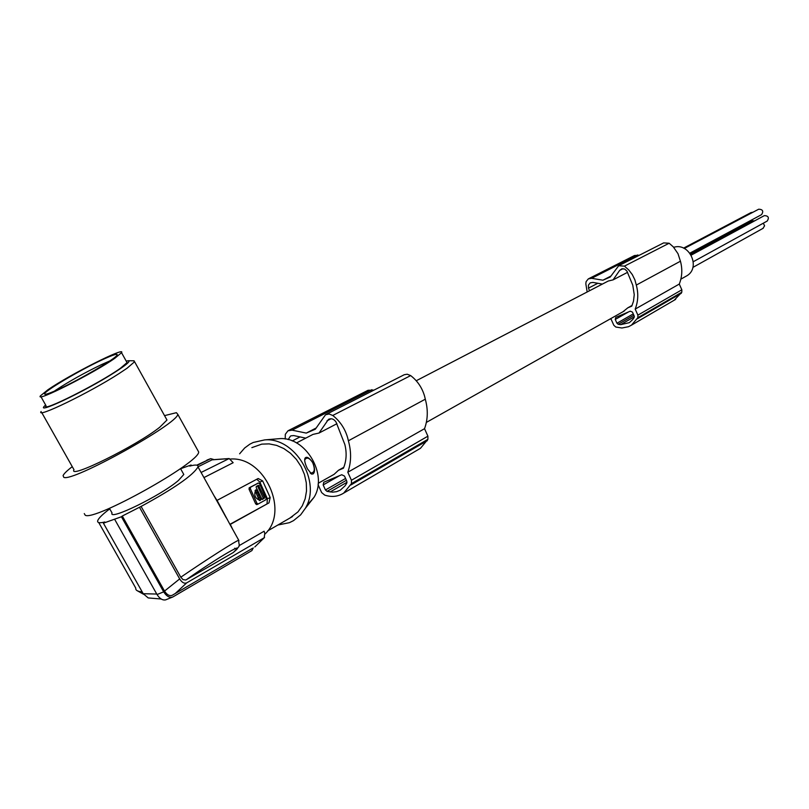 <?xml version="1.0" encoding="UTF-8"?>
<svg xmlns="http://www.w3.org/2000/svg" width="809" height="809" viewBox="0 0 809 809"><rect width="100%" height="100%" fill="white"/><g stroke="black" fill="none" stroke-linecap="round" stroke-linejoin="round"><path stroke-width="1.21" d="M285.233 439.014L285.304 434.332L287.974 430.793L292.089 430.155L306.277 433.098L316.086 428.042M288.601 430.469L368.034 390.302L374.051 390.09M328.97 419.133L328.454 419.396C331.387 418.081 333.925 418.961 336.059 422.055L344.846 444.515C346.93 452.979 346.454 460.887 343.421 468.219L338.475 470.282L334.117 474.327L318.19 483.286M325.44 489.971L323.165 484.935L323.772 482.235L341.742 474.741L344.503 476.086L346.788 481.143L346.758 483.246L345.059 485.825L340.316 490.153L336.635 491.66L332.63 492.165L327.048 491.376L325.44 489.971L345.574 478.453M587.162 291.978L585.827 283.797L586.1 281.653L588.315 278.883L591.632 278.306L602.917 280.207L610.856 276.112M588.831 278.63L634.509 255.523L639.373 255.229M326.189 414.41L404.247 374.729L407.2 374.213L410.659 375.588C417.484 380.857 422.126 387.733 424.583 396.198L425.453 399.818C428.153 409.951 427.85 419.578 424.533 428.689L427.91 436.182L427.91 439.317L420.468 448.307L418.769 449.298M602.917 280.207L610.219 277.032L618.693 265.746L624.427 266.131L628.765 269.963L632.304 274.605L634.883 279.863L636.44 285.577C638.544 293.768 638.119 301.615 635.186 309.099L679.277 284.07L681.845 289.804L681.795 292.241L674.251 300.19M622.95 311.758L627.794 307.835L631.778 306.136L633.487 301.241L634.246 294.678L632.79 285.243L626.914 271.076L624.659 269.043L621.787 268.841L619.674 270.378L613.08 279.874L608.247 281.036L416.231 380.756M627.592 272.309L613.08 279.874M306.277 433.098L315.318 429.215L325.531 414.744L329.101 413.986L332.752 415.472C339.992 421.155 344.937 428.527 347.597 437.588L348.558 441.451C351.48 452.292 351.237 462.556 347.809 472.234L351.43 480.263L351.47 483.61L343.683 493.116C337.96 496.686 331.639 497.353 324.722 495.108L321.638 492.57L318.058 484.642M350.884 484.995L427.354 440.632M305.741 438.144L293.798 435.576L290.947 435.839M589.549 290.744L588.467 288.125L588.426 285.081L590.186 282.877L592.876 282.412L602.371 284.08M328.454 419.396L319.009 433.048L312.992 434.393L296.498 442.938M288.176 439.621L290.451 436.091M332.539 475.207L334.117 474.327M336.948 423.704L319.009 433.048M347.809 472.234L424.533 428.689M619.219 265.473L663.653 242.892L669.144 243.236L673.28 246.856L678.003 253.702L680.571 261.681C682.553 269.468 682.118 276.931 679.277 284.07M685.567 276.516L686.76 275.839C701.14 267.769 689.389 242.103 673.715 247.332M343.805 467.289L338.475 470.282M632.102 305.418L627.794 307.835M635.186 309.099L637.896 315.146L637.856 317.694L631.445 325.167L628.482 326.715L621.919 328.009L615.801 327.028L613.859 325.329L611.149 319.302L610.208 318.928M637.361 318.776L681.32 293.262M616.954 323.236L615.245 319.444L615.791 317.361L630.292 311.172L632.466 312.122L634.175 315.935L634.104 317.543L632.699 319.555L629.372 322.66L620.665 324.652L618.197 324.278L616.954 323.236L633.265 313.902M351.47 483.61L427.91 439.317M330.153 491.973L347.021 482.255M620.665 324.652L634.337 316.774M637.856 317.694L681.795 292.241M763.302 223.203L764.586 225.792L763.008 228.36M691.21 255.138L764.343 215.619C768.398 215.801 769.359 217.611 767.215 221.049L766.962 221.191M684.293 248.474L758.721 209.197C762.786 209.389 763.736 211.2 761.572 214.638L761.309 214.779M690.573 254.097L752.33 220.827L754.635 220.857M683.554 248.13L750.985 212.595L752.936 212.241M306.48 506.04L314.084 497.232C328.262 474.57 305.478 436.243 279.338 438.67L276.9 438.872M277.851 525.021L289.43 522.675L293.525 520.632L300.665 514.827L305.266 508.426C321.82 481.972 295.133 437.062 264.634 439.904L253.207 442.483L249.809 444.202L244.682 447.974L239.606 453.819M251.862 447.64L261.762 444.131L269.124 443.878L276.607 445.385L283.868 448.58L290.573 453.343L296.418 459.441L301.11 466.601L304.457 474.489L306.287 482.74L306.52 490.982L305.155 498.819L302.263 505.898L297.965 511.905L289.885 518.063M230.403 459.047C264.401 456.256 289.814 511.47 264.947 534.071M84.278 513.573L85.208 515.212C93.945 521.583 199.449 462.647 198.68 451.988L197.689 450.198M161.213 599.014L148.199 597.932L143.213 593.705L156.774 594.049M191.46 465.65L191.096 465.003L189.791 466.085C195.647 464.487 198.387 464.771 198.013 466.914C193.088 475.318 174.107 488.494 141.09 506.434L180.791 577.201C207.387 559.009 236.036 540.796 238.736 540.24L238.948 540.665M229.999 524.272L268.993 502.864L230.302 524.394L232.749 529.46M230.181 524.829L217.095 500.447M213.768 495.29L216.984 500.407L258.162 478.513L262.662 480.91L270.186 497.575L268.993 502.864M196.739 465.165L210.704 458.652L213.404 459.401M197.244 465.317L210.401 458.774M198.033 466.793L212.201 459.765L229.18 458.541L233.154 462.718L203.939 477.593M255.654 503.835L256.949 503.299L258.031 504.088L265.979 499.699L266.1 498.253L259.558 483.762L258.486 482.973L249.192 487.797L249.061 489.253L255.654 503.835L256.736 504.624L257.99 504.098M267.031 503.683L267.385 498.748L270.186 497.575M256.756 479.252L259.851 482.093L267.385 498.748M201.097 472.476L229.18 458.541M180.599 468.724L191.096 465.003M166.401 599.53L165.643 599.863C162.548 600.46 159.676 598.68 157.037 594.534L163.681 591.854C166.563 596.324 169.607 598.033 172.802 596.991L251.902 550.595L253.257 547.915M141.09 506.434L122.29 516.031L164.52 591.076L179.679 578.91C181.914 582.52 184.26 583.835 186.697 582.874L264.219 537.742L264.776 533.384L264.118 531.22L238.968 545.731M164.52 591.076C166.927 594.807 169.465 596.233 172.125 595.353L175.3 593.482L186.697 582.874M143.213 593.705L103.4 523.17L121.421 516.759L163.681 591.854M114.807 519.59L157.037 594.534M310.191 473.012C314.61 473.144 315.429 469.675 312.648 462.576C309.402 457.712 306.742 456.852 304.659 459.987M261.853 499.477L263.006 498.85L263.097 497.778L257.434 485.845M262.177 499.477L264.29 498.314L264.381 497.232L258.455 485.299L256.291 486.452L256.2 487.534L262.116 499.507M183.117 473.265L183.795 474.468L178.445 480.455C161.102 495.523 107.951 521.481 112.046 512.946L109.427 508.315M313.184 473.882C315.136 471.96 314.984 468.168 312.739 462.515C309.169 457.611 306.591 456.165 304.993 458.197C304.194 460.27 305.044 463.87 307.541 468.998L311.708 474.114L313.184 473.882M255.068 490.507L258.061 497.636L259.345 497.1L256.635 490.385L255.786 489.819C253.581 495.189 255.118 498.728 260.387 500.437L260.66 499.284L259.345 497.1M259.487 500.579L258.061 497.636M258.556 495.432L258.111 494.339M258.293 494.987L259.477 495.846L258.486 493.379L258.293 494.987M258.486 482.973L250.487 487.261L250.355 488.707L256.949 503.299M103.4 523.17L104.846 521.987C99.517 523.281 97.141 522.857 97.707 520.713C98.526 518.256 102.541 514.302 109.741 508.861M98.759 522.584L135.781 588.143C135.406 590.226 137.54 591.47 142.182 591.885M234.691 548.199L234.741 548.836M229.483 523.575L238.736 540.24C238.574 547.572 242.204 543.335 233.346 552.476L185.777 580.023L183.016 579.608L180.791 577.201M139.674 507.617L179.679 578.91M121.421 516.759L122.29 516.031M101.418 360.187C78.615 370.805 42.432 392.335 44.637 394.074C45.385 394.853 50.532 393.022 60.088 388.573C80.212 379.229 112.309 360.571 116.557 355.818C119.105 352.845 114.059 354.302 101.418 360.187M47.893 389.786L40.45 395.823C34.433 403.104 94.127 373 114.878 358.235L121.532 352.694C126.315 346.1 69.473 374.769 47.893 389.786M72.264 466.651C66.955 470.737 63.891 473.73 63.082 475.611L63.78 477.32C71.859 482.508 177.879 423.785 177.778 414.309L176.392 412.681L164.54 415.634M41.734 412.56L73.993 469.726C67.885 479.767 136.954 445.577 159.848 427.142L166.978 420.023L166.27 418.749M133.525 360.794L134.597 361.744L127.064 368.226L118.963 373.637C89.617 392.648 35.283 419.001 41.128 411.498M126.194 361.077L128.57 360.733C130.573 361.269 125.961 365.152 114.716 372.373C85.006 391.556 31.864 416.595 45.648 405.036M40.935 396.673L46.032 405.724C40.126 413.207 99.82 383.173 120.45 368.237L127.043 362.604L126.588 361.785M109.771 360.956L101.368 364.657C84.055 373.04 68.896 381.514 55.892 390.09L54.355 391.172M172.125 595.353L252.266 548.441M636.309 285.071L680.45 261.206M348.366 440.794L425.281 399.201M292.251 440.935L300.048 436.921M292.089 430.155L371.948 389.675M591.632 278.306L637.684 254.956M623.001 268.679L619.674 270.378M588.467 288.125L597.841 283.281M331.043 418.759L326.937 420.872M351.43 480.263L427.91 436.182M624.427 266.131L669.144 243.236M323.165 484.935L339.578 475.641M637.896 315.146L681.845 289.804M618.197 324.278L633.882 315.277M332.752 415.472L410.659 375.588M327.048 491.376L346.394 480.273M615.245 319.444L628.553 311.91M228.492 458.673L211.978 459.846M264.543 537.479L254.805 546.955L264.219 537.742M263.006 498.85L264.29 498.314M256.109 493.328L257.404 492.792M256.038 492.448L257.333 491.902M259.376 499.82L260.66 499.284M263.097 497.778L264.381 497.232M257.97 486.431L259.254 485.885M255.351 490.921L256.635 490.385M186.11 579.861C220.058 555.965 248.828 539.583 233.225 552.547M257.151 483.539L258.435 483.003M259.851 482.093L262.662 480.91M258.658 498.233L259.942 497.697M249.061 489.253L250.355 488.707M249.192 487.797L250.487 487.261M343.683 493.116L420.468 448.307M686.76 275.839L680.854 279.166M624.224 311.04L426.343 422.419M631.445 325.167L675.636 299.381M692.868 267.415L763.251 228.229M693.313 261.691L767.215 221.049M689.885 253.146L761.572 214.638M198.013 466.914L226.318 517.871M206.912 460.099L210.704 458.652M172.802 596.991L165.643 599.863M310.423 473.255L311.708 474.114M256.736 504.624L258.031 504.088M143.547 594.261L137.217 590.712M166.978 420.023L134.597 361.744M45.365 394.276L44.637 394.074M267.648 530.926L292.484 516.567M127.043 362.604L121.532 352.694M180.518 468.583L183.795 474.468M279.338 438.67L264.634 439.904M314.084 497.232L305.266 508.426M198.68 451.988L177.778 414.309M128.57 360.733L134.112 360.794M304.659 459.937L304.993 458.197"/></g></svg>
